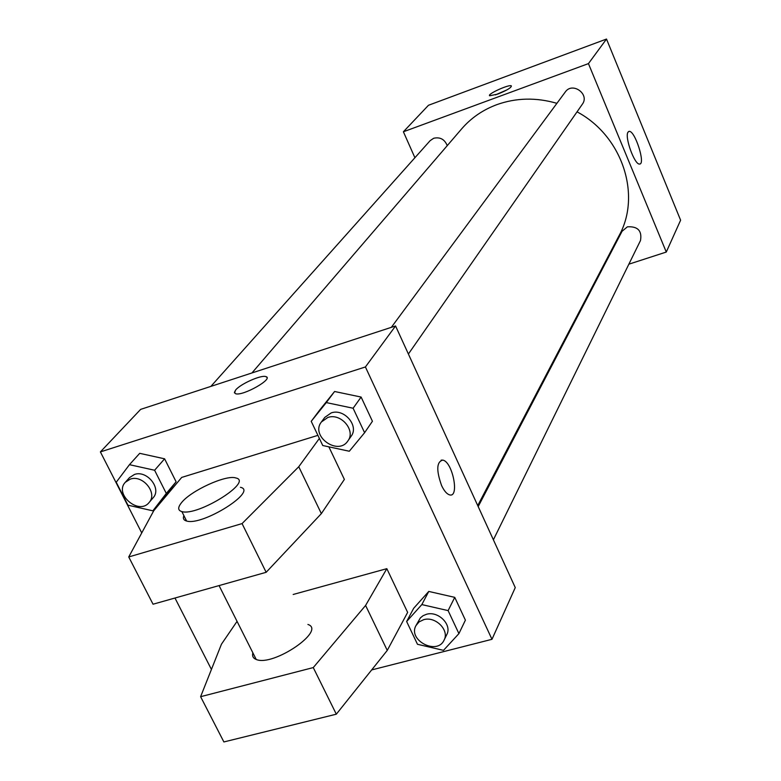 <?xml version="1.0" encoding="UTF-8"?>
<svg xmlns="http://www.w3.org/2000/svg" width="781" height="781" viewBox="0 0 781 781"><rect width="100%" height="100%" fill="white"/><g stroke="black" fill="none" stroke-linecap="round" stroke-linejoin="round"><path stroke-width="1.17" d="M414.906 157.723L403.396 131.774L428.466 105.279L606.505 39.05L680.612 220.203L666.281 252.048L628.871 264.183M556.902 103.326C536.166 97.322 516.134 97.762 496.814 104.654C482.834 109.867 471.119 117.941 461.669 128.855L251.941 372.957M477.728 505.58L619.079 235.637C641.679 195.084 622.301 135.855 577.032 111.839M599.974 273.545L599.076 273.838M403.396 131.774L588.444 63.612L666.281 252.048M493.387 539.798L640.498 240.509C642.167 230.776 637.794 226.207 627.387 226.822L622.067 231.274L478.187 506.566M447.24 145.647C444.633 139.291 440.113 136.831 433.68 138.266L430.136 140.658L210.88 386.39M391.349 327.337L565.307 91.963C572.385 81.497 589.987 94.179 582.343 104.224L408.395 354.018M588.444 63.612L606.505 39.05M628.012 132.155L629.125 131.374C634.924 130.232 645.877 164.488 639.571 164.03C634.67 165.152 624.38 136.831 628.012 132.155M497.731 94.101L489.667 95.77C486.7 94.296 509.456 83.948 511.379 85.9C511.33 87.697 506.781 90.43 497.731 94.101M495.447 94.882L506.918 89.903M141.742 532.925L100.388 451.906L140.639 409.381L395.557 325.96L515.255 587.595L491.981 639.307L371.658 669.932M211.426 669.434L174.973 598.021M441.607 485.597C436.159 470.289 436.55 461.786 442.778 460.107C452.648 461.62 459.794 498.239 449.495 494.842C446.761 493.973 444.125 490.888 441.607 485.597M100.388 451.906L365.41 366.963L395.557 325.96M365.41 366.963L491.981 639.307M449.485 494.851C459.794 498.239 452.648 461.62 442.768 460.107L441.167 460.136M266.877 377.369L265.852 376.608C261.235 374.695 240.509 383.901 235.657 390.002C240.499 383.891 261.235 374.695 265.843 376.598C274.326 378.463 242.774 396.397 235.608 393.731L234.398 392.413L235.657 389.992L234.515 392.96M428.769 591.432L454.747 597.358L465.398 620.143L454.747 597.358L428.769 591.432L413.705 608.253L428.769 591.432L421.838 604.582L448.109 610.605L458.916 633.616L443.491 650.358L417.484 644.286L406.637 621.51L421.838 604.582M334.59 391.496L361.115 397.06L372.43 421.262L361.115 397.06L334.59 391.496L319.663 410.084L334.59 391.496L326.282 402.586L353.11 408.238L364.6 432.703L349.302 451.242L322.758 445.521L311.219 421.33L326.282 402.586M129.461 464.675L139.711 453.331L164.596 458.818L176.106 481.779L152.861 510.823L127.947 505.19L116.232 482.238L129.461 464.675L154.609 470.25L166.294 493.446L152.861 510.823M293.168 594.478L386.829 568.666L407.643 612.402L387.259 650.407L336.318 714.185L223.883 741.95L200.61 696.691L313.269 667.579L365.596 605.451L386.829 568.666M319.37 438.434L298.762 466.726L242.061 523.592L128.738 556.96L153.769 510.706L181.7 477.416L317.906 435.349M128.738 556.96L153.047 604.211L266.155 572.297L321.352 513.625L344.372 479.417L328.869 446.839M252.859 652.799C251.999 656.04 253.112 658.266 256.217 659.467C273.125 666.974 326.643 630.394 307.919 624.458M237.053 621.364L221.443 644.208L200.61 696.691M240.431 487.305C258.365 490.917 202.611 526.13 186.62 521.034C183.672 520.244 182.764 518.438 183.886 515.616M181.368 502.857C190.623 490.722 226.187 474.467 235.833 477.962C253.708 481.399 197.798 516.524 181.866 511.594C177.834 510.442 177.668 507.533 181.368 502.857M336.318 714.185L313.269 667.579M266.155 572.297L242.061 523.592M387.259 650.407L365.596 605.451M321.352 513.625L298.762 466.726M347.887 440.914L351.138 436.247C359.299 425.879 344.148 408.112 331.173 412.924L324.789 417.396L321.411 421.965C310.057 436.081 338.153 456.192 347.887 440.914C356.087 430.497 340.848 412.661 327.825 417.484L321.411 421.965M311.219 421.33L319.663 410.084M353.11 408.238L361.115 397.06M364.6 432.703L372.43 421.262M444.077 640.117L446.761 634.641C452.336 624.79 438.19 610.605 426.436 614.305L423.077 615.701L420.373 617.898L416 625.542C407.497 640.215 437.223 655.679 444.077 640.117C449.671 630.228 435.447 615.984 423.644 619.694L419.094 621.881L416 625.542M406.637 621.51L413.705 608.253M448.109 610.605L454.747 597.358M458.916 633.616L465.398 620.143M149.083 502.525L153.125 497.78C161.989 488.574 146.974 469.791 134.43 474.477L129.49 477.621L125.331 482.277C113.792 494.139 138.95 515.558 149.083 502.525C157.977 493.289 142.884 474.428 130.29 479.124L125.331 482.277M139.711 453.331L164.596 458.818L176.106 481.779L162.77 499.03M154.609 470.25L164.596 458.818M166.294 493.446L176.106 481.779M628.51 131.589L629.125 131.374M256.217 659.467L219.061 585.584M181.866 511.594L186.62 521.034"/></g></svg>
